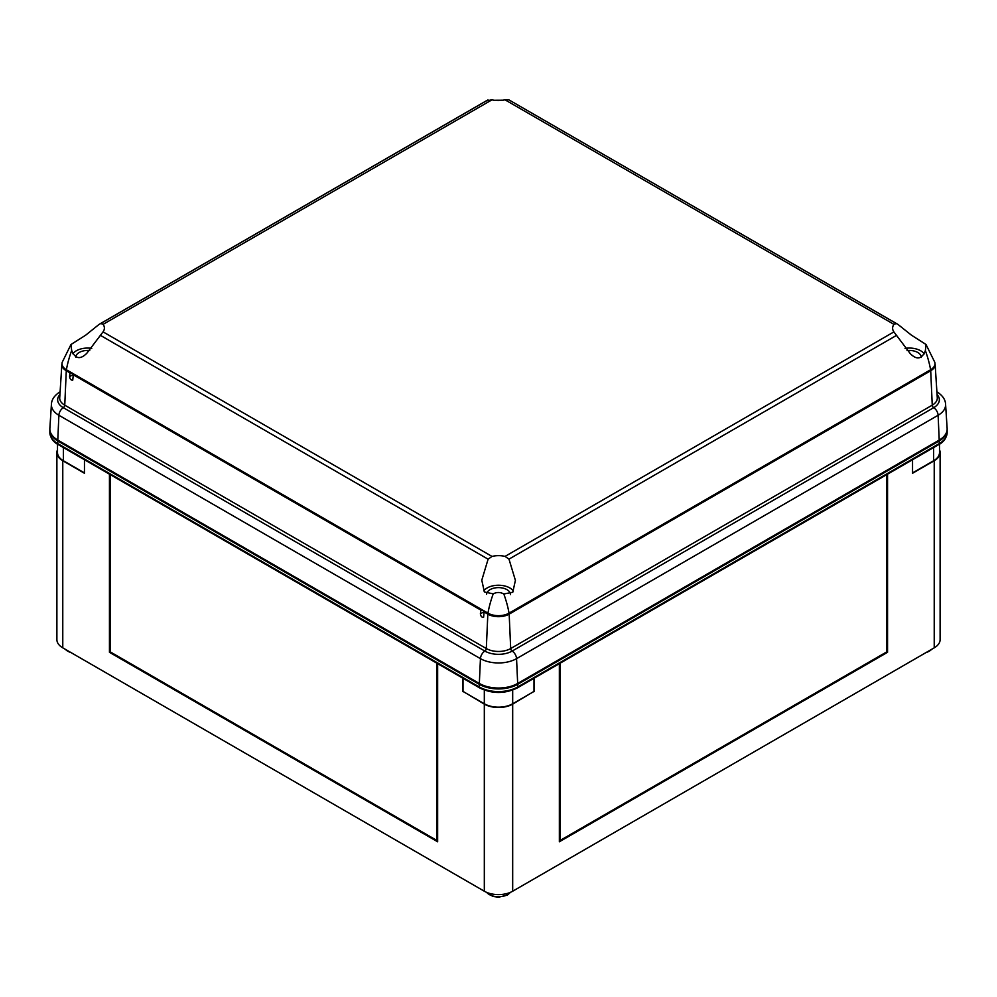 <?xml version="1.0" encoding="UTF-8"?>
<svg xmlns="http://www.w3.org/2000/svg" width="997" height="997" viewBox="0 0 997 997"><rect width="100%" height="100%" fill="white"/><g stroke="black" fill="none" stroke-linecap="round" stroke-linejoin="round"><path stroke-width="1.5" d="M62.774 647.838L62.774 460.739A20.052 11.578 180 0 1 56.891 452.551L56.891 639.65A20.052 11.578 0 0 0 62.774 647.838L484.318 891.218A20.052 11.578 0 0 0 512.682 891.218L934.226 647.838L934.226 460.739A20.052 11.578 0 0 0 940.109 452.551A20.052 11.578 0 0 0 939.498 449.722M934.226 647.838A20.052 11.578 0 0 0 940.109 639.65L940.109 452.551M463.007 691.37L484.318 704.119A20.052 11.578 180 0 0 512.682 704.119L533.993 691.37M534.367 691.594L534.367 678.072M462.633 678.072L462.633 691.594M912.542 459.742L912.542 473.263L934.226 460.739M62.774 460.739L84.458 473.263L84.458 459.742M56.891 452.551A20.052 11.578 180 0 1 57.502 449.722M887.554 474.173L887.554 652.3L559.354 841.78L559.354 663.653L559.354 840.01L560.127 840.459L886.782 651.864L886.782 474.609M560.127 663.204L560.127 840.459M517.667 684.341A27.093 15.64 0 0 1 479.333 684.341L57.789 440.961L57.789 443.615A2.168 1.246 120 0 0 58.237 444.6L479.781 687.98C492.256 693.962 504.744 693.962 517.219 687.98A2.168 1.246 -120 0 0 517.667 686.995L517.667 684.341L939.211 440.961A27.093 15.64 180 0 0 947.15 429.894A27.093 15.64 180 0 0 947.138 429.445M49.862 429.445A27.093 15.64 0 0 0 49.85 429.894A27.093 15.64 0 0 0 57.789 440.961M887.554 652.3L886.782 651.864L559.354 840.895M436.873 840.459L437.646 840.01L437.646 663.653L437.646 841.78L109.446 652.3L110.218 651.864L436.873 840.459L436.873 663.204M110.218 474.609L110.218 651.864L437.646 840.895M109.446 652.3L109.446 474.173M503.821 593.988L512.77 592.255L515.399 580.379L508.981 559.13L505.043 556.401A16.799 9.696 180 0 0 492.007 556.426L488.106 559.18L481.788 580.204L484.38 591.981L493.216 593.863C496.78 592.006 500.32 592.056 503.821 593.988A82.377 47.557 -120 0 1 509.056 613.143A6.505 3.751 -120 0 1 509.168 614.127L930.712 370.747A15.08 8.711 180 0 0 935.124 364.266L937.28 397.766A17.236 9.945 180 0 1 932.245 405.168L510.688 648.548L509.168 614.127A15.08 8.711 180 0 1 487.832 614.127L484.118 611.984L483.271 610.438L480.828 610.089L73.292 374.797L71.074 372.454L70.002 372.903L66.288 370.747L64.755 405.168L486.312 648.548A2.168 1.246 -60 0 1 484.841 651.066L63.297 407.686A6.505 3.751 120 0 0 58.885 415.263L57.789 440.076L479.333 683.456A27.093 15.64 180 0 0 517.667 683.456L939.211 440.076L938.115 415.263A6.505 3.751 -120 0 0 933.703 407.686L512.159 651.066A19.317 11.154 180 0 1 484.841 651.066A6.505 3.751 -60 0 0 480.442 658.643L479.333 683.456M72.457 373.252L481.887 609.641L480.828 610.089L480.38 613.816L484.019 611.722M484.118 611.984L483.582 617.317C481.85 617.492 480.778 616.333 480.38 613.816M70.974 344.513L71.672 350.483C75.186 358.883 80.209 359.83 86.751 353.349L103.04 331.864A16.799 9.696 180 0 0 104.386 328.063A16.799 9.696 180 0 0 103.102 324.337L100.797 323.477L99.177 324.324L85.592 335.241L70.974 344.513L62.225 362.235A14.918 8.612 0 0 0 66.4 369.75A6.505 3.751 120 0 0 66.288 370.747A15.08 8.711 0 0 1 61.876 364.266L59.72 397.766A17.236 9.945 0 0 0 64.755 405.168A2.168 1.246 120 0 1 63.297 407.686A19.317 11.154 0 0 1 59.932 394.538M73.292 374.797L72.756 380.131C71.024 380.306 69.964 379.147 69.566 376.629L73.192 374.536M71.672 350.483A82.377 47.557 120 0 0 66.4 369.75L71.074 372.454L70.002 372.903L69.566 376.629M508.894 99.862L897.923 324.386L896.291 323.514L893.96 324.361L504.993 99.8L508.894 99.862L896.291 323.514M504.993 99.8A16.799 9.696 180 0 1 491.957 99.837L486.237 100.859L99.177 324.324M494.138 100.261L502.837 100.211M505.043 556.401L893.898 331.901L910.286 353.661C916.891 360.216 921.926 359.194 925.378 350.608L926.001 344.476L934.775 362.235A14.918 8.612 180 0 1 930.6 369.75A82.377 47.557 -120 0 0 925.378 350.608M897.923 324.386L911.395 335.142L926.001 344.476M517.667 683.456L516.558 658.643L938.115 415.263A25.548 14.743 180 0 0 945.58 404.284L947.138 428.423A27.093 15.64 180 0 1 939.211 440.076M60.219 391.696C54.536 395.323 51.607 399.51 51.42 404.284L49.862 428.423A27.093 15.64 0 0 0 57.789 440.076M893.898 331.901A16.799 9.696 180 0 1 892.614 328.163A16.799 9.696 180 0 1 893.96 324.361M486.586 594.299A11.927 6.879 180 0 1 498.674 587.619A11.927 6.879 180 0 1 510.427 594.511A11.927 6.879 180 0 1 510.427 594.636M483.769 590.847A16.039 9.26 180 0 1 498.724 585.239A16.039 9.26 180 0 1 513.405 591.084M907.046 350.57A11.927 6.879 180 0 1 921.24 357.325A11.927 6.879 180 0 1 921.24 357.449M905.052 348.389A16.039 9.26 180 0 1 924.231 353.898M75.76 357.113A11.927 6.879 180 0 1 89.73 350.545M72.868 353.773A16.039 9.26 180 0 1 91.749 348.364M463.007 678.296L463.007 691.457L484.318 703.77A20.052 11.578 0 0 0 512.682 703.77L533.993 691.457L533.993 678.296M912.542 472.902L933.628 460.739A20.052 11.578 0 0 0 939.498 452.551L939.498 444.163M57.502 444.163L57.502 452.551A20.052 11.578 0 0 0 63.372 460.739L84.458 472.902M510.339 892.365A13.023 7.515 180 0 1 498.5 896.764A13.023 7.515 180 0 1 486.661 892.365M70.862 652.512A13.023 7.515 180 0 1 65.428 649.371M931.572 649.371A13.023 7.515 180 0 1 926.138 652.512M484.318 891.218L484.318 704.119M512.682 891.218L512.682 704.119M479.333 684.341L479.333 686.995A2.168 1.246 120 0 0 479.781 687.98M939.211 440.961L939.211 443.615A2.168 1.246 -120 0 1 938.763 444.6C943.748 442.07 946.539 438.057 947.15 432.548A27.093 15.64 180 0 1 939.211 443.615L517.667 686.995A27.093 15.64 0 0 1 479.333 686.995L57.789 443.615A27.093 15.64 0 0 1 49.85 432.548C50.461 438.057 53.252 442.07 58.237 444.6M480.504 611.099L482.61 609.877M937.068 394.538A19.317 11.154 180 0 1 933.703 407.686A2.168 1.246 -120 0 1 932.245 405.168L930.712 370.747A6.505 3.751 -120 0 0 930.6 369.75L509.056 613.143A14.918 8.612 180 0 1 487.944 613.143L483.271 610.438M51.42 404.284A25.548 14.743 0 0 0 58.885 415.263L480.442 658.643A25.548 14.743 180 0 0 516.558 658.643A6.505 3.751 -120 0 0 512.159 651.066A2.168 1.246 -120 0 1 510.688 648.548A17.236 9.945 180 0 1 486.312 648.548L487.832 614.127A6.505 3.751 -60 0 1 487.944 613.143A82.377 47.557 -60 0 1 493.216 593.863M488.106 559.18L100.709 335.528M69.678 373.912L71.796 372.691M508.981 559.13L896.203 335.565M103.102 324.337L491.957 99.837M100.797 323.477L488.019 99.912M492.007 556.426L103.04 331.864M512.682 690.086L512.682 703.77M484.318 690.086L484.318 703.77M933.628 447.566L933.628 460.739M63.372 447.566L63.372 460.739M510.564 892.278L507.373 895.107L498.587 897.2L492.879 896.44L486.436 892.278M72.22 653.284L65.067 649.159M931.933 649.159L924.78 653.284M49.85 429.894L49.85 432.548M947.15 432.548L947.15 429.894M938.763 444.6L517.219 687.98M62.225 362.235L61.876 364.266M945.58 404.284C945.43 399.56 942.489 395.36 936.781 391.696M935.124 364.266L934.775 362.235"/></g></svg>
